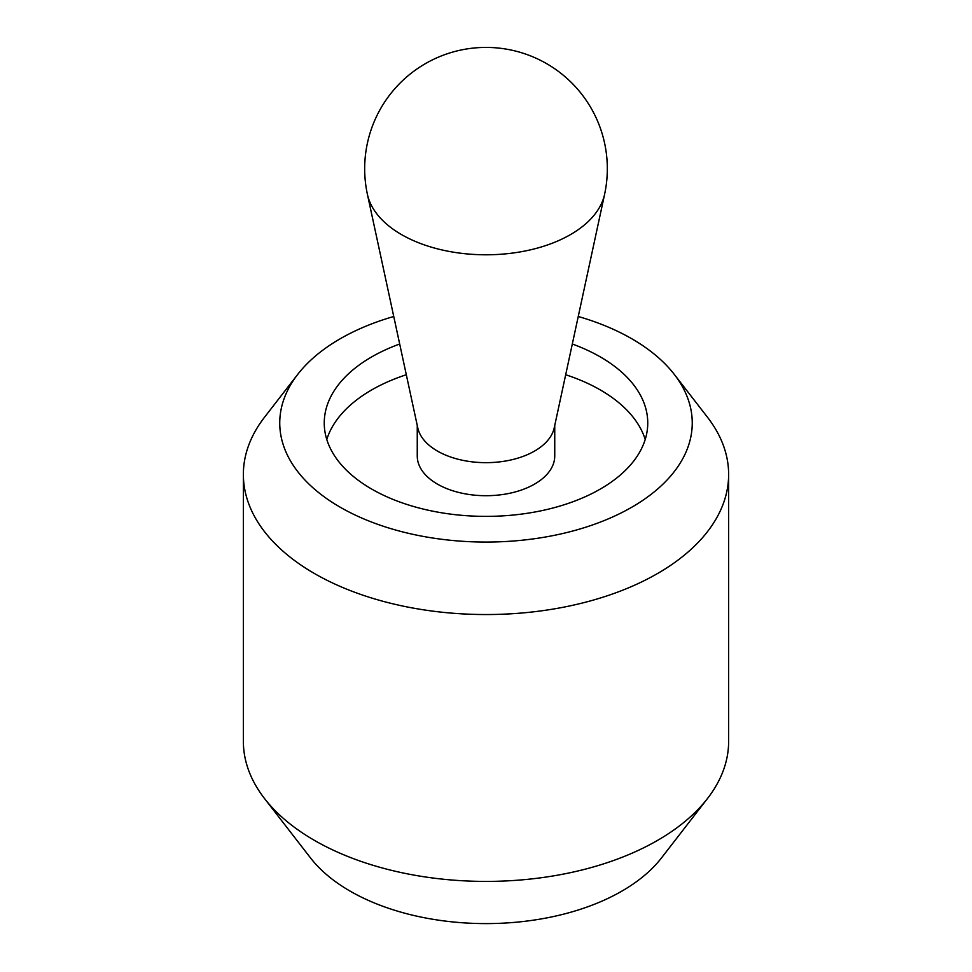 <?xml version="1.0" encoding="UTF-8"?>
<svg xmlns="http://www.w3.org/2000/svg" width="972" height="972" viewBox="0 0 972 972"><rect width="100%" height="100%" fill="white"/><g stroke="black" fill="none" stroke-linecap="round" stroke-linejoin="round"><path stroke-width="1.46" d="M399.686 344.003A161.753 93.385 0 0 0 324.247 422.99A161.753 93.385 0 0 0 371.62 489.025A161.753 93.385 0 0 0 547.904 509.267A161.753 93.385 0 0 0 647.753 422.99A161.753 93.385 0 0 0 600.38 356.955A161.753 93.385 0 0 0 572.314 344.003M645.214 439.502A161.753 93.385 0 0 0 600.38 389.979A161.753 93.385 0 0 0 565.68 374.73A161.753 93.385 180 0 1 600.38 389.979A161.753 93.385 180 0 1 645.214 439.502M393.757 316.495A206.246 119.07 0 0 0 297.724 374.378L264.505 417.267A242.636 140.09 0 0 0 243.365 474.458A242.636 140.09 0 0 0 314.43 573.516A242.636 140.09 0 0 0 578.85 603.879A242.636 140.09 0 0 0 728.636 474.458A242.636 140.09 0 0 0 707.495 417.267L674.276 374.378A206.246 119.07 0 0 0 631.836 338.791A206.246 119.07 0 0 0 578.243 316.495M297.724 374.378A206.246 119.07 0 0 0 340.164 507.19A206.246 119.07 0 0 0 602.956 521.065A206.246 119.07 0 0 0 674.276 374.378M243.365 474.458L243.365 741.332A242.636 140.09 0 0 0 264.505 798.522A242.636 140.09 0 0 0 314.43 840.379A242.636 140.09 0 0 0 707.495 798.522A242.636 140.09 0 0 0 728.636 741.332L728.636 474.458M707.495 798.522L661.482 857.924A192.237 110.99 180 0 1 350.066 891.093A192.237 110.99 180 0 1 310.518 857.924L264.505 798.522M406.32 374.73A161.753 93.385 0 0 0 326.786 439.502A161.753 93.385 180 0 1 406.32 374.73M604.596 194.327L554.222 427.874A68.745 39.694 180 0 1 508.332 460.509A68.745 39.694 180 0 1 437.388 451.032A68.745 39.694 180 0 1 417.778 427.874L367.404 194.327A119.507 69 180 0 0 401.497 234.58A119.507 69 180 0 0 524.807 251.055A119.507 69 180 0 0 604.596 194.327A121.318 121.318 0 0 0 414.546 70.701A121.318 121.318 0 0 0 367.404 194.327M417.255 425.432L417.255 456.014A68.745 39.694 0 0 0 437.388 484.08A68.745 39.694 0 0 0 512.305 492.683A68.745 39.694 0 0 0 554.745 456.014L554.745 425.432"/></g></svg>
